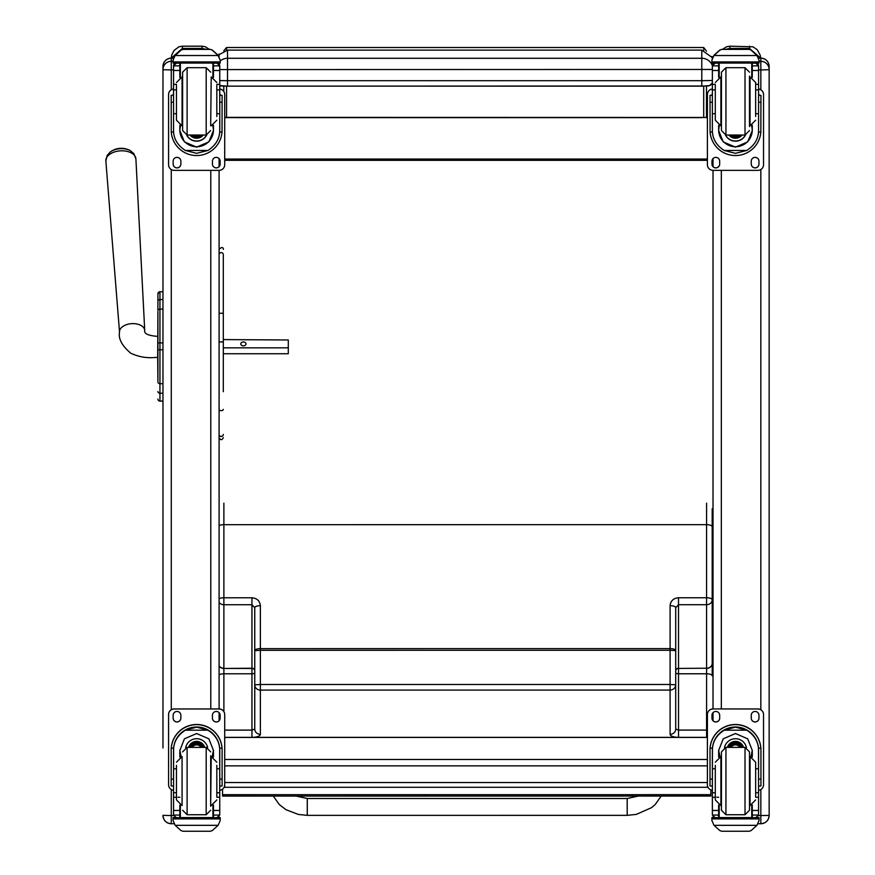 <?xml version="1.0" encoding="UTF-8"?>
<svg xmlns="http://www.w3.org/2000/svg" width="875" height="875" viewBox="0 0 875 875"><rect width="100%" height="100%" fill="white"/><g stroke="black" fill="none" stroke-linecap="round" stroke-linejoin="round"><path stroke-width="1.31" d="M219.1 665.995A5.611 5.119 -0 0 0 223.88 668.445L223.88 673.805A5.611 2.023 180 0 0 219.1 674.778M224.711 730.111L251.956 730.111L254.756 729.094L254.756 684.862A5.611 5.228 -0 0 0 260.367 690.091L260.367 734.322A8.422 3.052 -0 0 1 252.995 737.352M254.756 684.862L254.756 607.72A5.611 2.023 -0 0 1 260.367 605.697L260.367 648.637A5.611 2.023 180 0 0 254.756 650.661L260.367 650.289L260.367 684.491L254.756 684.862L254.756 687.837M254.756 650.661L254.756 607.72L251.945 604.734L251.945 597.778C257.053 598.259 259.853 600.895 260.367 605.697M219.1 602.383A5.611 4.922 -0 0 0 223.88 604.734L223.88 597.778L251.945 597.778M251.956 737.352L251.945 604.734L223.88 604.734L223.88 668.248A5.611 4.922 180 0 1 219.1 665.897M254.756 656.108L254.756 671.005A2.811 2.559 180 0 0 251.945 668.445L223.88 668.445L251.945 668.248A2.811 2.461 180 0 1 254.756 670.709M254.756 696.019L254.756 729.094A5.611 5.228 -0 0 0 260.367 734.322M678.519 737.341L678.519 673.783L706.584 673.783L706.584 730.089L678.519 730.089L675.708 729.072L675.708 607.698L678.508 604.712L706.573 604.712L706.584 668.227A5.611 4.922 -0 0 0 712.195 663.294A5.611 5.119 180 0 1 706.584 668.423L706.584 673.783A5.611 2.023 -0 0 1 712.195 675.806L712.184 599.78A5.611 4.922 180 0 1 706.573 604.712L706.573 597.756L678.508 597.756C673.411 598.238 670.6 600.873 670.097 605.675L670.097 648.616L260.367 648.637L260.367 650.289L670.097 650.278L670.097 684.469L260.367 684.491L260.367 690.091L670.097 690.069L670.097 734.3A8.422 3.052 180 0 0 678.18 737.352M712.195 719.359L712.195 714L712.195 719.359M712.184 615.562L712.195 675.806M675.708 684.841A5.611 5.228 180 0 1 670.097 690.069L670.097 684.469L675.708 684.841M675.708 607.698A5.611 2.023 180 0 0 670.097 605.675M706.694 737.352A5.611 5.228 -0 0 0 707.405 737.297M675.708 670.983A2.811 2.559 -0 0 1 678.519 668.423L706.584 668.227L678.519 668.423L678.519 673.783A2.811 1.017 -0 0 1 675.708 672.777L675.708 681.745M675.708 682.347L675.708 687.816M675.708 696.237L675.708 729.072A5.611 5.228 180 0 1 670.097 734.3M675.708 647.675L675.708 650.639L670.097 650.278L670.097 648.616A5.611 2.023 -0 0 1 675.708 650.639M219.1 525.656A5.611 2.023 -0 0 1 223.88 524.694L706.573 524.672L706.573 597.756A5.611 2.023 180 0 1 712.184 599.78L712.184 508.769M307.267 813.509L307.267 798.514L627.2 798.514L627.2 815.347L636.333 814.395L651.58 807.647L655.156 804.584L661.227 796.064M627.2 815.347L307.278 815.358L307.267 798.514L296.166 796.075M224.711 787.216L224.711 782.523L707.405 782.523L707.405 787.216M713.016 589.214L712.184 589.291M224.711 117.37L707.405 117.469M707.405 117.6L705.644 117.6M701.794 117.644L235.933 117.644M712.184 586.589L713.016 586.589M707.405 159.042L224.711 159.042M713.016 160.311L712.075 160.311M707.405 160.311L224.711 160.311M220.041 160.311L219.1 160.311M222.534 794.697L710.861 794.675L710.861 796.053L222.534 796.086L222.534 789.173M710.861 794.675L710.861 789.917M157.916 306.316L157.916 307.092M157.916 311.861L157.916 380.833M157.916 311.97L157.686 357.427C155.498 357.022 145.206 359.866 130.791 353.237C121.964 345.745 118.202 338.713 119.525 332.117L105.853 160.956A15.061 9.056 -3.8 0 1 120.291 150.861A15.061 9.056 -3.8 0 1 135.909 158.988L133.853 153.628L130.473 150.752A13.65 8.203 176.2 0 0 110.173 152.086L107.198 155.378L105.853 160.956M157.686 357.427L157.916 381.062M157.916 301.273L157.916 310.811A2.023 1.717 180 0 1 159.939 309.094L159.939 299.567A2.023 1.717 180 0 0 157.916 301.273L157.916 293.77A2.023 2.023 180 0 1 159.939 291.747L162.969 291.747L162.969 66.445L162.969 747.972M157.916 399.044A2.023 2.023 -0 0 0 159.939 401.067L162.969 401.122L162.969 734.573M157.981 399.613L157.916 399.098A2.023 2.023 -0 0 0 159.939 401.122L159.316 401.023M223.311 391.716L223.311 255.314M223.311 339.303L223.311 294.044M223.311 249.309L223.311 249.342C223.552 249.977 223.519 245.044 219.1 249.309M223.311 339.588L288.302 339.981L288.302 347.823L223.311 347.823M219.1 434.459A2.1 1.936 180 0 0 221.2 436.395A2.1 1.936 180 0 0 223.311 434.459A2.1 2.013 180 0 1 221.2 436.472A2.1 2.013 180 0 1 219.1 434.459L219.1 437.642C220.5 440.355 221.9 440.355 223.311 437.642M223.311 254.581A2.1 1.969 0 0 0 221.2 252.613A2.1 1.969 0 0 0 219.1 254.581L219.1 313.928A2.1 0.722 0 0 1 221.2 313.206A2.1 0.722 0 0 1 223.311 313.928M213.467 815.587L212.92 815.587M219.1 720.705L219.1 712.655M173.545 790.311A5.611 5.611 0 0 1 168.58 784.744L168.58 714.547A5.611 5.611 0 0 1 174.191 708.936L219.1 708.936L219.1 170.352L174.191 170.352A5.611 5.611 0 0 1 168.58 164.741L168.58 94.609A5.611 5.611 0 0 1 173.545 89.031M219.1 166.633L219.1 158.583M171.281 823.747C166.228 823.255 163.461 820.477 162.969 815.434A8.302 8.302 180 0 0 171.281 823.736L174.059 823.747L171.281 823.736L171.281 815.555L162.969 815.336M719.195 815.587L718.648 815.587M713.016 158.583L713.016 166.633M758.57 89.031A5.611 5.611 0 0 1 763.536 94.609L763.536 164.741A5.611 5.611 0 0 1 757.925 170.352L713.016 170.352L713.016 708.936L757.925 708.936A5.611 5.611 0 0 1 763.536 714.547L763.536 784.744A5.611 5.611 0 0 1 758.57 790.311M713.016 712.655L713.016 720.705M769.147 811.344L769.147 815.434L758.494 815.555M769.147 815.336L769.147 66.489M706.486 51.155L703.697 47.502L703.697 50.291M224.711 117.611L706.486 117.491L706.486 86.089M223.792 91.459L223.792 86.111L223.792 91.459M226.57 50.17L226.57 47.502L223.792 50.772M219.745 80.598L227.522 80.686L227.522 86.155L701.794 86.155L701.794 80.686L227.522 80.686L227.522 58.275A11.222 11.08 180 0 0 220.216 60.944M712.37 65.647A11.222 11.08 180 0 0 701.794 58.275L701.794 80.686L712.37 80.489M713.016 63.93L713.016 63.066L713.016 63.93M216.825 113.706L219.745 113.706L219.745 130.484C219.702 138.698 215.775 145.348 207.977 150.456L196.645 153.333L185.325 150.456L207.977 150.456M185.325 150.456C177.516 145.348 173.589 138.698 173.545 130.484L173.545 113.706L176.466 113.706M179.834 125.366L179.834 130.484L184.406 141.881L196.645 147.142L208.884 141.881L213.467 130.484L213.467 125.366M219.691 132.037L222.031 132.037L222.108 95.32L219.866 95.32L222.108 95.331M222.031 132.037A25.463 25.452 0 0 1 196.645 155.553A25.463 25.452 0 0 1 171.259 132.037L173.6 132.037M171.183 95.331L173.436 95.331L171.183 95.32L171.259 132.037M176.466 89.895L173.545 89.895L173.545 65.702L173.841 64.466L176.356 62.967M216.945 62.967L219.461 64.466L219.745 65.702L219.745 113.706M173.545 66.03A2.8 2.8 56.8 0 1 173.545 65.877L179.834 65.877L179.834 63.066M213.467 77.361L213.467 63.066M173.545 65.877L176.356 63.153L179.834 63.153M173.939 57.061L173.075 60.266L175.175 55.267L180.95 50.061L182.941 49.35L180.95 50.225L175.175 55.519L218.116 55.519L220.216 60.266L220.216 63.066L173.075 63.066L173.075 61.939L220.216 61.939M220.216 60.266L218.116 55.267L212.341 50.061L210.361 49.35M218.116 55.519L212.341 50.225M210.35 49.35L182.941 49.35L210.35 49.35L212.341 50.061M179.834 65.877L179.834 77.361M179.834 130.156L180.458 125.595M212.833 125.595L213.467 130.156M213.467 130.047A16.811 16.811 0 0 1 196.645 146.748A16.811 16.811 0 0 1 179.834 130.047M206.664 135.012A11.222 11.222 0 0 1 186.627 135.012M206.577 135.023A11.222 11.222 0 0 1 186.725 135.023M180.37 63.066L180.37 77.153M212.92 63.066L212.92 77.153M173.075 60.266L173.075 61.939M216.825 89.895L219.745 89.895M173.545 89.895L173.545 113.706M213.467 65.877L219.745 65.877A2.8 2.8 -56.8 0 1 219.745 66.03M219.745 65.877L216.945 63.066M173.939 57.28L175.175 55.519M219.745 89.031A5.611 5.611 0 0 1 224.711 94.609L224.711 164.741A5.611 5.611 0 0 1 219.1 170.352M180.863 161.23L180.863 164.041A3.861 3.861 0 0 1 177.002 167.902A3.861 3.861 0 0 1 173.141 164.041L173.141 161.23A3.861 3.861 0 0 1 177.002 157.38A3.861 3.861 0 0 1 180.863 161.23M220.15 161.23L220.15 164.041A3.861 3.861 0 0 1 216.289 167.902A3.861 3.861 0 0 1 212.428 164.041L212.428 161.23A3.861 3.861 0 0 1 216.289 157.38A3.861 3.861 0 0 1 220.15 161.23M173.141 95.32L173.141 95.309A3.861 3.861 0 0 1 173.545 93.592M220.15 95.309L220.15 95.32A3.861 3.861 0 0 0 219.745 93.592M168.58 94.609L168.58 94.544A5.611 5.611 0 0 1 173.545 88.977M219.745 88.977A5.611 5.611 0 0 1 224.711 94.544L224.711 94.609M180.863 163.986A3.861 3.861 0 0 1 177.002 167.836A3.861 3.861 0 0 1 173.141 163.986M220.15 163.986A3.861 3.861 0 0 1 216.289 167.836A3.861 3.861 0 0 1 212.428 163.986M194.983 135.034A5.294 5.294 180 0 0 198.308 135.034M194.534 135.034A5.294 5.294 180 0 0 198.756 135.034M193.572 135.034A5.742 5.742 180 0 0 199.719 135.034M192.894 135.034A6.136 6.136 180 0 0 200.408 135.034M192.216 135.034A6.573 6.573 180 0 0 201.075 135.034M187.108 67.681L187.108 135.034L182.613 130.55L182.613 72.177L187.108 67.681L206.194 67.681L210.678 72.177M176.466 85.181L176.466 120.214L182.077 125.836L182.077 76.891L176.466 82.502M216.825 116.506L216.825 85.181M173.545 94.62L173.545 108.095M219.745 94.62L219.745 108.095M755.65 113.706L758.57 113.706L758.57 130.484C758.527 138.698 754.6 145.348 746.791 150.456L735.47 153.333L724.15 150.456L746.791 150.456M724.15 150.456C716.341 145.348 712.414 138.698 712.37 130.484L712.37 113.706L715.291 113.706M718.648 125.366L718.648 130.484L723.231 141.881L735.47 147.142L747.709 141.881L752.281 130.484L752.281 125.366M758.516 132.037L760.856 132.037L760.933 95.32L758.68 95.32L760.933 95.331M760.856 132.037A25.463 25.452 0 0 1 735.47 155.553A25.463 25.452 0 0 1 710.084 132.037L712.425 132.037M710.008 95.331L712.25 95.331L710.008 95.32L710.084 132.037M715.291 89.895L712.37 89.895L712.37 65.702L712.666 64.466L715.17 62.967M755.77 62.967L758.275 64.466L758.57 65.702L758.57 113.706M712.37 66.03A2.8 2.8 56.8 0 1 712.37 65.877L718.648 65.877L718.648 63.066M752.281 77.361L752.281 63.066M712.37 65.877L715.17 63.153L718.648 63.153M712.764 57.061L711.9 60.266L714 55.267L719.775 50.061L721.766 49.35L719.775 50.225L714 55.519L756.941 55.519L759.041 60.266L759.041 63.066L711.9 63.066L711.9 61.939L759.041 61.939M759.041 60.266L756.941 55.267L751.166 50.061L749.175 49.383L751.166 50.061M756.941 55.519L751.166 50.225M721.766 49.35L749.175 49.35L721.766 49.35M718.648 65.877L718.648 77.361M718.648 130.156L719.283 125.595M751.658 125.595L752.281 130.156M752.281 130.047A16.811 16.811 0 0 1 735.47 146.748A16.811 16.811 0 0 1 718.659 130.047M745.489 135.012A11.222 11.222 0 0 1 725.452 135.012M745.391 135.023A11.222 11.222 0 0 1 725.539 135.023M719.195 63.066L719.195 77.153M751.745 63.066L751.745 77.153M711.9 60.266L711.9 61.939M755.65 89.895L758.57 89.895M712.37 89.895L712.37 113.706M752.281 65.877L758.57 65.877A2.8 2.8 -56.8 0 1 758.57 66.03M758.57 65.877L755.77 63.066M712.764 57.28L714 55.519M713.016 170.352A5.611 5.611 0 0 1 707.405 164.741L707.405 94.609A5.611 5.611 0 0 1 712.37 89.031M719.688 161.23L719.688 164.041A3.861 3.861 0 0 1 715.827 167.902A3.861 3.861 0 0 1 711.966 164.041L711.966 161.23A3.861 3.861 0 0 1 715.827 157.38A3.861 3.861 0 0 1 719.688 161.23M758.975 161.23L758.975 164.041A3.861 3.861 0 0 1 755.114 167.902A3.861 3.861 0 0 1 751.253 164.041L751.253 161.23A3.861 3.861 0 0 1 755.114 157.38A3.861 3.861 0 0 1 758.975 161.23M711.966 95.32L711.966 95.309A3.861 3.861 0 0 1 712.37 93.592M758.975 95.309L758.975 95.32A3.861 3.861 0 0 0 758.57 93.592M707.405 94.609L707.405 94.544A5.611 5.611 0 0 1 712.37 88.977M758.57 88.977A5.611 5.611 0 0 1 763.536 94.544L763.536 94.609M719.688 163.986A3.861 3.861 0 0 1 715.827 167.836A3.861 3.861 0 0 1 711.966 163.986M758.975 163.986A3.861 3.861 0 0 1 755.114 167.836A3.861 3.861 0 0 1 751.253 163.986M733.808 135.034A5.294 5.294 180 0 0 737.133 135.034M733.359 135.034A5.294 5.294 180 0 0 737.581 135.034M732.397 135.034A5.742 5.742 180 0 0 738.544 135.034M731.708 135.034A6.136 6.136 180 0 0 739.222 135.034M731.041 135.034A6.573 6.573 180 0 0 739.9 135.034M749.503 126.613L749.503 76.103M725.933 67.681L725.933 135.034L721.438 130.55L721.438 72.177L725.933 67.681L745.008 67.681L749.503 72.177M715.291 85.181L715.291 120.214L720.902 125.836L720.902 76.891L715.291 82.502M755.65 116.506L755.65 82.502L750.039 76.891L750.039 125.836L755.65 120.214M712.37 94.62L712.37 108.095M758.57 94.62L758.57 108.095M715.291 768.775L712.37 768.775L712.37 750.487C712.414 742.044 716.341 735.273 724.15 730.198L735.47 727.147L746.791 730.198L724.15 730.198M746.791 730.198C754.6 735.273 758.527 742.044 758.57 750.487L758.57 768.775L755.65 768.775M752.281 757.061L752.281 750.487L747.709 738.828L735.47 733.523L723.231 738.828L718.648 750.487L718.648 757.061M760.933 785.98L758.68 785.98L760.933 785.98L760.933 749.941A25.463 25.452 180 0 0 735.47 724.489A25.463 25.452 180 0 0 710.008 749.941L710.008 785.98L712.25 785.98L710.008 785.98M715.291 792.75L712.37 792.75L712.447 748.158L710.084 748.158L710.008 750.105M710.084 748.158A25.463 25.452 0 0 1 735.47 724.653A25.463 25.452 0 0 1 760.856 748.158L758.494 748.158L758.57 792.75L755.65 792.75M760.933 750.105L760.856 748.158M758.57 792.75L758.57 814.898A2.8 2.8 -50.9 0 1 758.57 815.062L755.77 817.644L752.281 817.644L755.77 817.644M758.57 815.062L752.281 815.062L752.281 817.644M714 825.333L719.775 830.539L721.766 831.25L749.175 831.25L751.166 830.539L756.941 825.333L714 825.333L711.9 820.553L711.9 817.534L714.35 817.534L711.9 817.534M721.766 831.25L749.175 831.25M712.447 748.158A23.1 23.089 0 0 1 735.47 727.005A23.1 23.089 0 0 1 758.494 748.158M752.281 815.062L752.281 805.066M752.281 750.323L750.958 756.667M719.983 756.667L718.659 750.323M752.281 750.214A16.811 16.811 0 0 1 750.892 756.656M720.048 756.656A16.811 16.811 0 0 1 718.659 750.214M724.489 747.622A11.222 11.222 0 0 1 746.452 747.622M719.195 805.263L719.195 817.578L751.745 817.578L751.745 805.263M759.041 817.534L756.591 817.534L759.041 817.534L759.041 820.553L756.941 825.333M712.37 792.75L712.37 814.898A2.8 2.8 50.9 0 0 712.37 815.062L715.105 817.644L718.648 817.644L715.17 817.644M718.648 817.644L718.648 805.066M712.37 790.311A5.611 5.611 0 0 1 707.405 784.744L707.405 714.547A5.611 5.611 0 0 1 713.016 708.936L757.925 708.991A5.611 5.611 0 0 1 763.536 714.602M707.405 714.602A5.611 5.611 0 0 1 713.016 708.991M751.253 718.112L751.253 715.302A3.861 3.861 0 0 1 755.114 711.452A3.861 3.861 0 0 1 758.975 715.302L758.975 718.112A3.861 3.861 0 0 1 755.114 721.973A3.861 3.861 0 0 1 751.253 718.112M711.966 718.112L711.966 715.302A3.861 3.861 0 0 1 715.827 711.452A3.861 3.861 0 0 1 719.688 715.302L719.688 718.112A3.861 3.861 0 0 1 715.827 721.973A3.861 3.861 0 0 1 711.966 718.112M758.975 718.058A3.861 3.861 0 0 1 755.114 721.908A3.861 3.861 0 0 1 751.253 718.058M719.688 718.058A3.861 3.861 0 0 1 715.827 721.908A3.861 3.861 0 0 1 711.966 718.058M739.966 747.381A5.294 5.294 180 0 0 730.964 747.381M740.48 747.381A5.742 5.742 180 0 0 730.461 747.381M740.917 747.381A6.136 6.136 180 0 0 730.013 747.381M741.42 747.381A6.573 6.573 180 0 0 729.52 747.381M721.438 751.888L721.438 810.25L725.933 814.734L725.933 747.381L721.438 751.888M745.008 814.734L745.008 747.381L749.503 751.877L749.503 810.25L745.008 814.734L725.933 814.734M755.65 796.72L755.65 762.202L750.039 756.591L750.039 805.536L755.65 799.914M715.291 765.362L715.291 799.914L720.902 805.536L720.902 756.591L715.291 762.202M758.57 774.32L758.57 787.795M712.37 787.795L712.37 774.32M176.466 768.775L173.545 768.775L173.545 750.487C173.589 742.044 177.516 735.273 185.325 730.198L196.645 727.147L207.977 730.198L185.325 730.198M207.977 730.198C215.775 735.273 219.702 742.044 219.745 750.487L219.745 768.775L216.825 768.775M213.467 757.061L213.467 750.487L208.884 738.828L196.645 733.523L184.406 738.828L179.834 750.487L179.834 757.061M222.108 785.98L219.866 785.98L222.108 785.98L222.108 749.941A25.463 25.452 180 0 0 196.645 724.489A25.463 25.452 180 0 0 171.183 749.941L171.183 785.98L173.436 785.98L171.183 785.98M176.466 792.75L173.545 792.75L173.622 748.158L171.259 748.158L171.183 750.105M171.259 748.158A25.463 25.452 0 0 1 196.645 724.653A25.463 25.452 0 0 1 222.031 748.158L219.669 748.158L219.745 792.75L216.825 792.75M222.108 750.105L222.031 748.158M219.745 792.75L219.745 814.898A2.8 2.8 -50.9 0 1 219.745 815.062L216.945 817.644L213.467 817.644L216.945 817.644M219.745 815.062L213.467 815.062L213.467 817.644M175.175 825.333L180.95 830.539L182.941 831.25L210.361 831.25L212.341 830.539L218.116 825.333L175.175 825.333L173.075 820.553L173.075 817.534L175.525 817.534L173.075 817.534M182.941 831.25L210.35 831.25M173.622 748.158A23.1 23.089 0 0 1 196.645 727.005A23.1 23.089 0 0 1 219.669 748.158M213.467 815.062L213.467 805.066M213.467 750.323L212.133 756.667M181.158 756.667L179.834 750.323M213.456 750.214A16.811 16.811 0 0 1 212.067 756.656M181.223 756.656A16.811 16.811 0 0 1 179.834 750.214M185.664 747.622A11.222 11.222 0 0 1 207.627 747.622M180.37 805.263L180.37 817.578L212.92 817.578L212.92 805.263M220.216 817.534L217.766 817.534L220.216 817.534L220.216 820.553L218.116 825.333M173.545 792.75L173.545 814.898A2.8 2.8 50.9 0 0 173.545 815.062L176.28 817.644L179.834 817.644L176.356 817.644M179.834 817.644L179.834 805.066M168.58 714.602A5.611 5.611 0 0 1 174.191 708.991L219.1 708.991A5.611 5.611 0 0 1 224.711 714.602L224.711 784.744A5.611 5.611 0 0 1 219.745 790.311M212.428 718.112L212.428 715.302A3.861 3.861 0 0 1 216.289 711.452A3.861 3.861 0 0 1 220.15 715.302L220.15 718.112A3.861 3.861 0 0 1 216.289 721.973A3.861 3.861 0 0 1 212.428 718.112M173.141 718.112L173.141 715.302A3.861 3.861 0 0 1 177.002 711.452A3.861 3.861 0 0 1 180.863 715.302L180.863 718.112A3.861 3.861 0 0 1 177.002 721.973A3.861 3.861 0 0 1 173.141 718.112M219.1 708.991L219.1 708.936A5.611 5.611 0 0 1 224.711 714.547L224.711 714.602M220.15 718.058A3.861 3.861 0 0 1 216.289 721.908A3.861 3.861 0 0 1 212.428 718.058M180.863 718.058A3.861 3.861 0 0 1 177.002 721.908A3.861 3.861 0 0 1 173.141 718.058M201.152 747.381A5.294 5.294 180 0 0 192.15 747.381M201.655 747.381A5.742 5.742 180 0 0 191.636 747.381M202.103 747.381A6.136 6.136 180 0 0 191.198 747.381M202.595 747.381A6.573 6.573 180 0 0 190.695 747.381M210.678 755.803L210.678 806.312M210.678 751.877L206.194 747.381L206.194 814.734L210.678 810.25M216.825 796.72L216.825 765.362M176.466 765.362L176.466 799.914L182.077 805.536L182.077 756.591L176.466 762.202M219.745 774.32L219.745 787.795M173.545 787.795L173.545 774.32M171.205 58.144L182.361 48.453L182.361 46.189L178.97 46.791L174.092 50.4L171.795 54.852L171.183 58.144M182.361 49.47L182.361 48.453L202.005 48.453L206.478 49.35M725.419 49.35L729.892 48.453L729.892 46.189L726.502 46.791L722.553 49.35M729.892 49.35L729.892 48.453L749.536 48.453L760.692 58.133L760.178 55.114L757.269 49.755L752.959 46.802L729.892 46.189M246.028 343.908A2.636 2.1 180 0 1 240.767 343.908A2.636 2.1 180 0 1 246.028 343.908M223.311 353.741L288.302 353.741L288.302 347.823M219.1 53.933L219.1 56.656M219.1 63.066L219.1 63.93M254.756 672.798A2.811 1.017 180 0 1 251.945 673.805L223.88 673.805L223.891 711.616M219.1 598.741A5.611 2.023 -0 0 1 223.88 597.778L223.88 503.18M706.584 737.352L706.584 730.089A5.611 2.023 -0 0 1 707.405 730.111M675.708 670.688A2.811 2.461 -0 0 1 678.519 668.227L678.508 597.756M712.184 526.695A5.611 2.023 180 0 0 706.573 524.672L706.573 503.158M224.711 737.417L707.405 737.417M707.405 759.478L224.711 759.478M707.405 765.877L224.711 765.877M713.016 588.142L712.184 588.142M157.916 293.77L157.916 293.77A2.023 2.023 180 0 1 159.939 291.747L157.916 293.77M162.969 401.067L159.939 401.067L159.939 349.77L162.969 349.77M162.969 342.912L159.939 342.912L159.939 349.77L157.916 349.77M157.916 381.981A2.023 1.717 0 0 0 159.939 383.688L162.969 383.688M162.969 309.094L159.939 309.094L159.939 342.912L157.916 342.923M157.916 391.53A2.023 1.717 0 0 0 159.939 393.247L162.969 393.247M157.916 399.098L157.916 399.098A2.023 2.023 -0 0 0 159.939 401.122L162.969 401.122M162.969 299.567L159.939 299.567L159.939 291.747L162.969 291.747M159.939 299.589L159.939 308.558M219.1 409.38A2.1 1.302 0 0 0 221.2 410.67A2.1 1.302 0 0 0 223.311 409.38M219.1 341.917L223.311 341.917M218.98 816.812A8.302 8.302 0 0 1 218.827 817.534L218.98 816.812M212.92 69.923L213.467 69.923M210.787 170.352L210.787 708.936M162.969 66.445A8.302 8.302 0 0 1 171.281 58.144L173.403 58.144L171.281 58.133C166.228 58.625 163.461 61.403 162.969 66.445M162.969 69.606A8.302 8.302 0 0 1 171.281 61.294L171.281 58.144M162.969 69.716L171.281 69.934L171.281 61.294L173.075 61.294M173.622 815.555L171.281 815.555L171.281 789.534M171.281 709.756L171.281 169.531M171.281 89.753L171.281 69.934L173.545 69.934M713.136 816.812A8.302 8.302 180 0 0 713.289 817.534L713.136 816.812M718.648 69.923L719.195 69.923M721.328 708.936L721.328 170.352M758.712 58.144L760.834 58.133C765.888 58.625 768.655 61.403 769.147 66.445A8.302 8.302 180 0 0 760.834 58.144L760.834 61.294L759.041 61.294M769.147 69.606A8.302 8.302 180 0 0 760.834 61.294L760.834 69.934L758.57 69.934M769.147 69.716L760.834 69.934L760.834 89.753M760.834 169.531L760.834 709.756M760.834 789.534L760.834 823.747L758.056 823.736L760.834 823.736C765.888 823.255 768.655 820.477 769.147 815.434A8.302 8.302 -0 0 1 760.834 823.736M703.697 86.144L703.697 117.338M226.57 117.338L226.57 86.144M227.522 86.155L221.9 86.002A5.611 5.611 180 0 1 219.745 85.575L227.522 86.155L707.405 86.002A5.611 5.611 0 0 0 712.37 83.016L709.483 85.608L701.794 86.155M219.745 69.573L712.37 69.464M227.522 50.127L701.794 50.127L701.794 58.275L227.522 58.275L227.522 50.127L218.094 55.245M213.467 63.153L216.945 63.153M182.941 49.383L210.35 49.383M219.866 102.244L222.108 102.244M171.183 102.244L173.436 102.244M173.075 63.066L220.216 63.066M216.825 84.361L219.745 84.361M173.545 84.361L176.466 84.361M173.545 70.492L179.834 70.492M213.467 70.492L219.745 70.492M192.106 135.034A6.913 6.913 180 0 0 194.72 136.467M198.57 136.467A6.913 6.913 180 0 0 201.184 135.034M190.455 135.034A8.094 8.094 180 0 0 202.836 135.034M190.028 135.034A8.433 8.433 180 0 0 203.263 135.034L195.683 138.195L190.028 135.034M187.108 135.034L206.194 135.034L206.194 67.681M210.678 125.836L211.214 76.891L216.825 82.502M752.281 63.153L755.77 63.153M721.766 49.383L749.175 49.383M758.68 102.244L760.933 102.244M710.008 102.244L712.25 102.244M711.9 63.066L759.041 63.066M755.65 84.361L758.57 84.361M712.37 84.361L715.291 84.361M712.37 70.492L718.648 70.492M752.281 70.492L758.57 70.492M730.931 135.034A6.913 6.913 180 0 0 733.545 136.467M737.395 136.467A6.913 6.913 180 0 0 740.009 135.034M729.28 135.034A8.094 8.094 180 0 0 741.661 135.034M728.853 135.034A8.433 8.433 180 0 0 742.087 135.034L734.508 138.195L728.853 135.034M725.933 135.034L745.008 135.034L745.008 67.681M712.25 779.111L710.008 779.111M760.933 779.111L758.68 779.111M759.041 817.731L711.9 817.731M718.648 797.256L716.767 797.256M715.291 797.256L712.37 797.256M758.57 797.256L755.65 797.256M758.57 810.447L752.281 810.447M718.648 810.447L712.37 810.447M718.648 815.062L712.37 815.062M759.041 818.902L711.9 818.902M741.573 747.381A6.573 6.573 180 0 0 729.367 747.381M741.934 747.381A6.913 6.913 180 0 0 729.006 747.381M743.181 747.381A8.094 8.094 180 0 0 727.759 747.381M743.542 747.381A8.433 8.433 180 0 0 727.398 747.381M173.436 779.111L171.183 779.111M222.108 779.111L219.866 779.111M220.216 817.731L173.075 817.731M179.834 797.256L177.942 797.256M176.466 797.256L173.545 797.256M219.745 797.256L216.825 797.256M219.745 810.447L213.467 810.447M179.834 810.447L173.545 810.447M179.834 815.062L173.545 815.062M220.216 818.902L173.075 818.902M202.748 747.381A6.573 6.573 180 0 0 190.542 747.381M203.109 747.381A6.913 6.913 180 0 0 190.181 747.381M204.367 747.381A8.094 8.094 180 0 0 188.934 747.381M204.717 747.381A8.433 8.433 180 0 0 188.573 747.381M206.194 747.381L187.108 747.381L187.108 814.734L182.613 810.25M210.678 805.536L211.214 756.591L216.825 762.202M202.005 49.35L202.005 46.189L182.361 46.189M749.536 49.416L749.536 46.189M157.686 336.383C148.247 335.65 143.927 333.681 144.725 330.455A12.633 7.591 176.2 0 0 131.622 323.652A12.633 7.591 176.2 0 0 119.525 332.117M638.323 796.064L627.2 798.514M307.278 815.358L298.397 814.45L285.972 809.692L279.344 804.595L273.284 796.075M224.12 787.248A5.611 5.611 0 0 0 224.711 787.281L707.405 787.281A5.611 5.611 0 0 0 707.995 787.248M224.711 737.352L707.405 737.352M711.911 56.492L712.709 57.138M158.988 400.881L158.211 400.137M760.834 58.133L758.702 58.133M703.697 47.502L226.57 47.502M701.794 50.127L712.414 57.706M206.194 135.034L210.678 130.55M211.214 125.836L216.825 120.214M745.008 135.034L749.503 130.55M745.008 747.381L725.933 747.381M206.194 814.734L187.108 814.734M187.108 747.381L182.613 751.877M211.214 805.536L216.825 799.914M209.344 49.35L205.428 46.802L202.005 46.189M144.725 330.455L135.909 158.988M130.473 150.752A18.244 18.244 0 0 0 110.173 152.086"/></g></svg>
